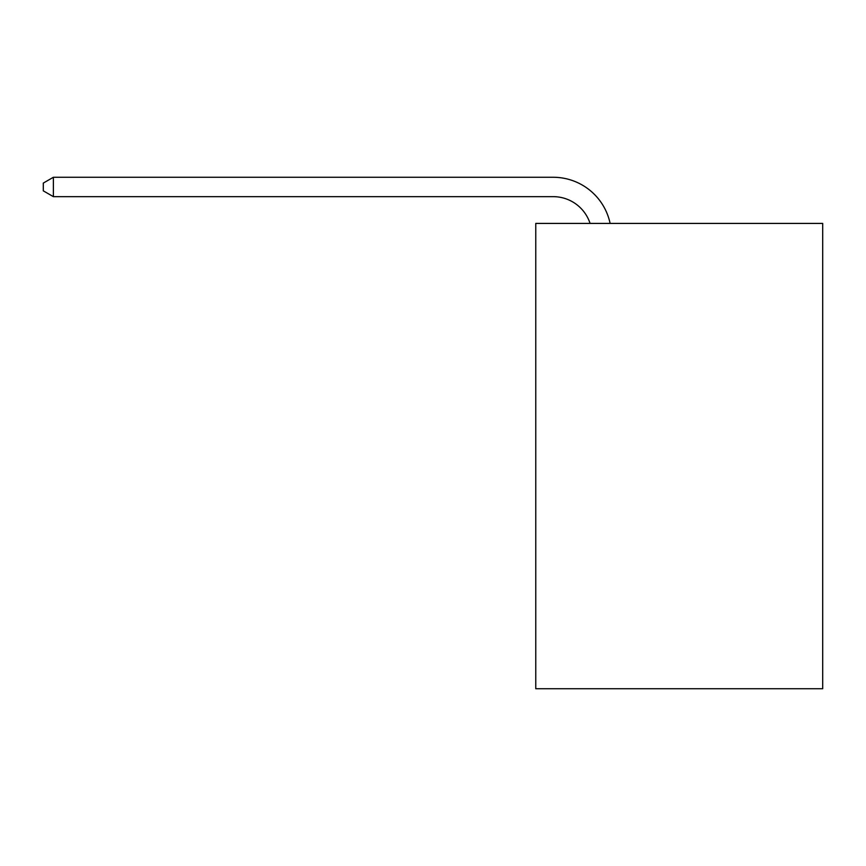 <?xml version="1.0" encoding="UTF-8"?>
<svg xmlns="http://www.w3.org/2000/svg" width="866" height="866" viewBox="0 0 866 866"><rect width="100%" height="100%" fill="white"/><g stroke="black" fill="none" stroke-linecap="round" stroke-linejoin="round"><path stroke-width="1.3" d="M822.7 223.417L822.7 688.73L535.762 688.73L535.762 223.417L822.7 223.417M553.201 177.27L53.378 177.27L553.201 177.27A58.163 58.163 139.5 0 1 610.119 223.417M590.071 223.417A38.775 38.775 -40.5 0 0 553.201 196.658L53.378 196.658L43.3 190.845L43.3 183.083L53.378 177.27L53.378 196.658"/></g></svg>

